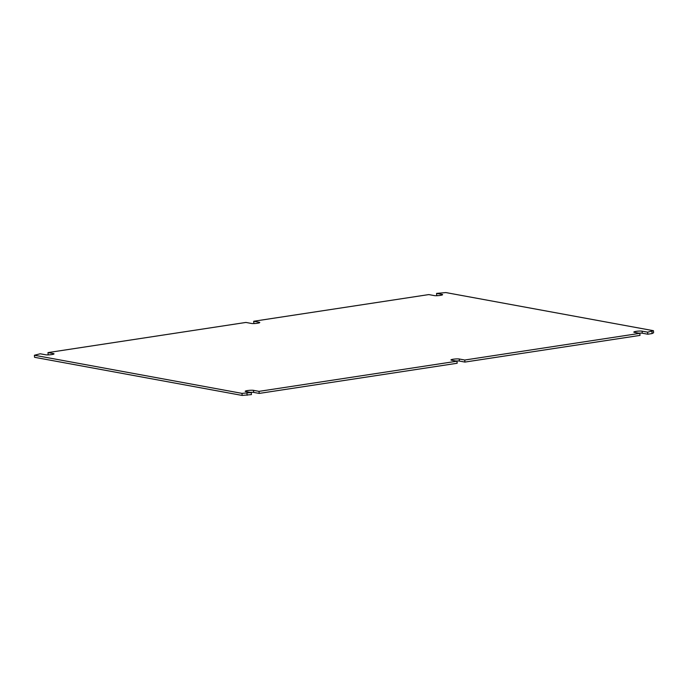 <?xml version="1.0" encoding="UTF-8"?>
<svg xmlns="http://www.w3.org/2000/svg" width="688" height="688" viewBox="0 0 688 688"><rect width="100%" height="100%" fill="white"/><g stroke="black" fill="none" stroke-linecap="round" stroke-linejoin="round"><path stroke-width="1.03" d="M40.205 353.778L45.726 354.793A4.42 0.619 -4.5 0 0 50.714 354.716A4.42 0.619 -4.5 0 0 54.025 353.856A4.42 0.619 -4.5 0 0 53.501 353.615L47.979 352.6L245.934 322.44L251.455 323.455A4.42 0.619 -4.5 0 0 256.443 323.377A4.42 0.619 -4.5 0 0 259.754 322.517A4.42 0.619 -4.5 0 0 259.23 322.268L253.709 321.262L428.805 294.584L434.326 295.599A4.42 0.619 -4.5 0 0 439.305 295.522A4.42 0.619 -4.5 0 0 442.616 294.662A4.42 0.619 -4.5 0 0 442.1 294.412L436.57 293.398L445.858 292.572L653.437 330.696L647.632 332.166L642.11 331.152A4.42 0.619 -4.5 0 0 637.122 331.229A4.42 0.619 -4.5 0 0 633.811 332.089A4.42 0.619 -4.5 0 0 634.336 332.338L639.857 333.345L464.761 360.022L459.24 359.007A4.42 0.619 -4.5 0 0 454.261 359.084A4.42 0.619 -4.5 0 0 450.95 359.944A4.42 0.619 -4.5 0 0 451.466 360.194L456.995 361.209L259.032 391.36L253.511 390.345A4.42 0.619 -4.5 0 0 248.531 390.423A4.42 0.619 -4.5 0 0 245.22 391.283A4.42 0.619 -4.5 0 0 245.745 391.532L251.266 392.547L241.987 393.373L34.4 355.249L40.205 353.778M251.266 392.547L251.43 394.602L242.142 395.428L34.563 357.304L34.4 355.249M242.142 395.428L241.987 393.373M247.121 395.256L246.958 393.201M456.995 361.209L457.15 363.264L259.195 393.416L253.674 392.401A4.42 0.619 -4.5 0 0 250.191 392.349M259.195 393.416L259.032 391.36M639.857 333.345L640.021 335.4L464.925 362.077L459.403 361.062A4.42 0.619 -4.5 0 0 455.92 361.011M464.925 362.077L464.761 360.022M653.437 330.696L653.6 332.751L652.104 333.56L647.795 334.222L642.274 333.207A4.42 0.619 -4.5 0 0 638.791 333.155M647.795 334.222L647.632 332.166M652.104 333.56L651.94 331.504M437.809 295.651L436.734 295.453L436.57 293.398M254.938 323.506L253.863 323.317L253.709 321.262M49.209 354.845L48.143 354.655L47.979 352.6M253.674 392.401L253.511 390.345M459.403 361.062L459.24 359.007M642.274 333.207L642.11 331.152M442.143 294.98L442.1 294.412M259.273 322.844L259.23 322.268M53.544 354.182L53.501 353.615"/></g></svg>
